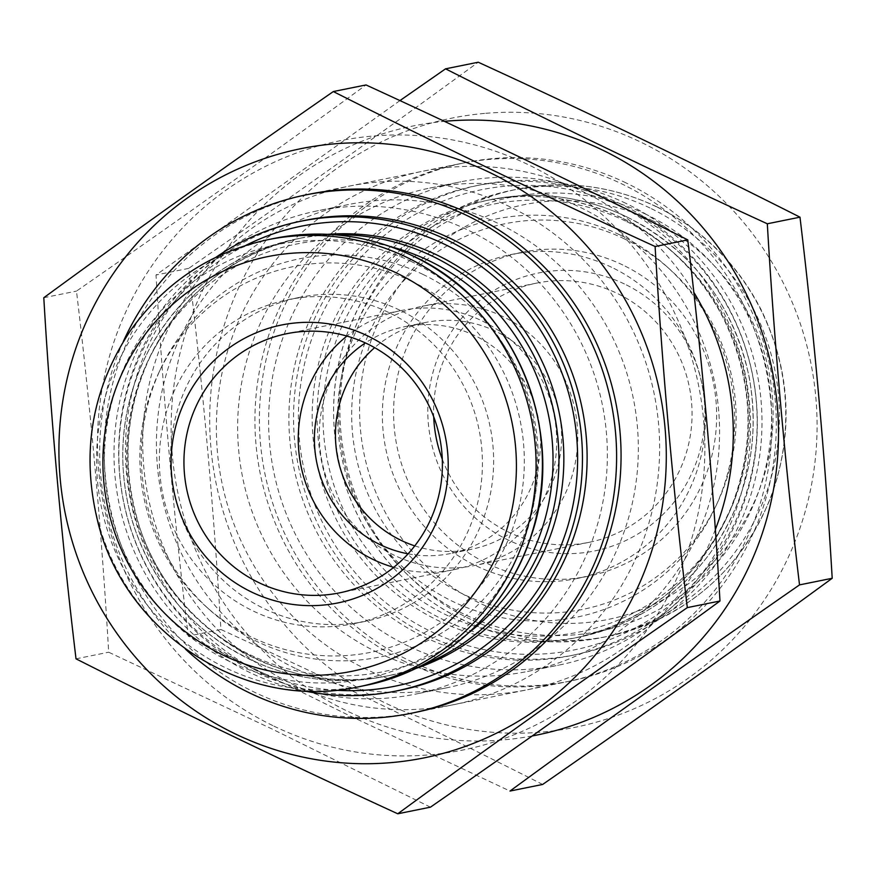 <?xml version="1.0" encoding="UTF-8"?>
<svg xmlns="http://www.w3.org/2000/svg" width="876" height="876" viewBox="0 0 876 876"><rect width="100%" height="100%" fill="white"/><g stroke="black" fill="none" stroke-linecap="round" stroke-linejoin="round"><path stroke-width="0.66" stroke-dasharray="4.38 3.29" d="M624.424 283.966A141.781 138.419 -101.4 0 0 428.364 423.579A141.781 138.419 -101.4 0 0 646.236 528.502A141.781 138.419 -101.4 0 0 624.424 283.966M622.836 265.001A165.301 161.381 -101.4 0 0 522.315 252.277A165.301 161.381 -101.4 0 0 396.948 446.311A165.301 161.381 -101.4 0 0 587.916 576.298A165.301 161.381 -101.4 0 0 715.604 434.616A165.301 161.381 -101.4 0 0 622.836 265.001M611.612 267.279A165.301 161.381 -101.4 0 0 511.102 254.544A165.301 161.381 -101.4 0 0 385.725 448.578A165.301 161.381 -101.4 0 0 576.704 578.576A165.301 161.381 -101.4 0 0 704.392 436.883A165.301 161.381 -101.4 0 0 611.612 267.279M624.478 238.918A196.706 192.041 -101.4 0 0 369.76 331.675A196.706 192.041 -101.4 0 0 461.674 593.402A196.706 192.041 -101.4 0 0 717.269 503.109A196.706 192.041 -101.4 0 0 669.943 269.392A196.706 192.041 -101.4 0 0 624.478 238.918M619.398 234.68A203.123 198.304 -101.4 0 0 356.368 330.471A203.123 198.304 -101.4 0 0 451.282 600.728A203.123 198.304 -101.4 0 0 715.199 507.5A203.123 198.304 -101.4 0 0 666.34 266.151A203.123 198.304 -101.4 0 0 619.398 234.68M625.957 203.363A239.685 234.001 -101.4 0 0 480.212 184.913A239.685 234.001 -101.4 0 0 298.42 466.262A239.685 234.001 -101.4 0 0 575.324 654.744A239.685 234.001 -101.4 0 0 760.477 449.3A239.685 234.001 -101.4 0 0 625.957 203.363M621.303 204.305A239.685 234.001 -101.4 0 0 475.558 185.854A239.685 234.001 -101.4 0 0 293.767 467.204A239.685 234.001 -101.4 0 0 570.681 655.686A239.685 234.001 -101.4 0 0 755.824 450.242A239.685 234.001 -101.4 0 0 621.303 204.305M626.209 182.985A264.475 258.212 -101.4 0 0 465.375 162.607A264.475 258.212 -101.4 0 0 264.782 473.073A264.475 258.212 -101.4 0 0 570.331 681.057A264.475 258.212 -101.4 0 0 774.636 454.348A264.475 258.212 -101.4 0 0 626.209 182.985M123.209 341.782A264.475 258.212 -101.4 0 0 185.416 649.083M305.319 220.314A239.685 234.001 -101.4 0 0 123.538 501.663A239.685 234.001 -101.4 0 0 400.441 690.146M216.252 257.095A239.685 234.001 -101.4 0 0 118.884 502.605A239.685 234.001 -101.4 0 0 304.082 690.912M423.031 274.44A203.123 198.304 -101.4 0 0 160.801 368.5A203.123 198.304 -101.4 0 0 209.66 609.849A203.123 198.304 -101.4 0 0 506.514 569.63A203.123 198.304 -101.4 0 0 423.031 274.44M412.684 281.798A196.706 192.041 -101.4 0 0 158.731 372.891A196.706 192.041 -101.4 0 0 206.057 606.608A196.706 192.041 -101.4 0 0 493.538 567.659A196.706 192.041 -101.4 0 0 412.684 281.798M399.817 310.159A165.301 161.381 -101.4 0 0 299.296 297.424A165.301 161.381 -101.4 0 0 173.93 491.458A165.301 161.381 -101.4 0 0 364.898 621.456A165.301 161.381 -101.4 0 0 492.586 479.763A165.301 161.381 -101.4 0 0 399.817 310.159M388.594 312.425A165.301 161.381 -101.4 0 0 288.084 299.701A165.301 161.381 -101.4 0 0 162.706 493.735A165.301 161.381 -101.4 0 0 353.685 623.723A165.301 161.381 -101.4 0 0 481.373 482.041A165.301 161.381 -101.4 0 0 388.594 312.425M442.292 459.188A132.243 129.101 -101.4 0 0 589.077 542.332A132.243 129.101 -101.4 0 0 691.23 428.988A132.243 129.101 -101.4 0 0 617.011 293.296A132.243 129.101 -101.4 0 0 536.594 283.112A132.243 129.101 -101.4 0 0 433.708 416.812M502.693 316.444A132.243 129.101 -101.4 0 0 422.276 306.261A132.243 129.101 -101.4 0 0 321.985 461.488A132.243 129.101 -101.4 0 0 474.759 565.48A132.243 129.101 -101.4 0 0 576.912 452.125A132.243 129.101 -101.4 0 0 502.693 316.444M414.775 545.879A115.709 112.971 -101.4 0 0 471.485 549.274A115.709 112.971 -101.4 0 0 560.859 450.1A115.709 112.971 -101.4 0 0 495.925 331.369A115.709 112.971 -101.4 0 0 425.561 322.467A115.709 112.971 -101.4 0 0 374.643 347.652M408.085 553.829A115.709 112.971 -101.4 0 0 450.439 553.533A115.709 112.971 -101.4 0 0 539.824 454.359A115.709 112.971 -101.4 0 0 474.88 335.628A115.709 112.971 -101.4 0 0 404.515 326.726A115.709 112.971 -101.4 0 0 365.391 342.932M393.729 567.33A132.243 129.101 -101.4 0 0 453.724 569.739A132.243 129.101 -101.4 0 0 555.866 456.385A132.243 129.101 -101.4 0 0 481.658 320.704A132.243 129.101 -101.4 0 0 401.241 310.52A132.243 129.101 -101.4 0 0 346.907 336.066M532.214 735.96A310.761 303.392 78.6 0 1 347.509 711.202A310.761 303.392 78.6 0 1 175.309 376.351A310.761 303.392 78.6 0 1 444.406 121.348M715.342 529.564A264.475 258.212 78.6 0 1 366.475 669.395A264.475 258.212 78.6 0 1 280.791 254.139A264.475 258.212 78.6 0 1 693.792 292.266M399.938 100.609L156.016 274.998C163.111 396.105 173.853 516.479 188.231 636.107L346.349 714.148L509.985 791.061M485.786 113.3A310.761 303.392 78.6 0 1 812.665 478.351A310.761 303.392 78.6 0 1 386.086 703.384A310.761 303.392 78.6 0 1 214.116 367.121A310.761 303.392 78.6 0 1 485.786 113.3M542.66 784.447C440.398 732.719 333.143 681.068 220.894 629.494C213.799 508.387 203.057 388.013 188.679 268.385C288.839 198.929 385.352 130.206 478.23 62.218M405.04 661.588A264.475 258.212 78.6 0 1 364.35 205.444A264.475 258.212 78.6 0 1 770.781 401.175A264.475 258.212 78.6 0 1 405.04 661.588M377.6 652.467A246.572 240.736 78.6 0 1 239.214 399.456A246.572 240.736 78.6 0 1 429.689 188.099A246.572 240.736 78.6 0 1 714.564 382.013A246.572 240.736 78.6 0 1 527.549 671.454A246.572 240.736 78.6 0 1 377.6 652.467M408.577 646.192A246.572 240.736 78.6 0 1 270.191 393.193A246.572 240.736 78.6 0 1 460.666 181.836A246.572 240.736 78.6 0 1 745.542 375.738A246.572 240.736 78.6 0 1 558.527 665.18A246.572 240.736 78.6 0 1 408.577 646.192M188.679 268.385L156.016 274.998M220.894 629.494L188.231 636.107M273.87 726.105A310.761 303.392 -101.4 0 0 703.614 420.119A310.761 303.392 -101.4 0 0 226.052 190.136A310.761 303.392 -101.4 0 0 273.87 726.105M292.836 684.309A264.475 258.212 -101.4 0 0 658.566 423.896A264.475 258.212 -101.4 0 0 252.135 228.165A264.475 258.212 -101.4 0 0 292.836 684.309M430.445 807.168L272.326 729.128L108.69 652.215C101.583 531.108 90.852 410.735 76.475 291.106C176.624 221.639 273.137 152.928 366.015 84.939M307.903 194.505A264.475 258.212 -101.4 0 0 105.7 421.904A264.475 258.212 -101.4 0 0 254.259 692.117A264.475 258.212 -101.4 0 0 412.859 712.922M296.373 668.914A246.572 240.736 -101.4 0 0 446.311 687.901A246.572 240.736 -101.4 0 0 633.326 398.46A246.572 240.736 -101.4 0 0 348.451 204.546A246.572 240.736 -101.4 0 0 157.987 415.903A246.572 240.736 -101.4 0 0 296.373 668.914M265.395 675.177A246.572 240.736 -101.4 0 0 415.334 694.164A246.572 240.736 -101.4 0 0 602.349 404.723A246.572 240.736 -101.4 0 0 317.473 210.82A246.572 240.736 -101.4 0 0 127.009 422.177A246.572 240.736 -101.4 0 0 265.395 675.177M76.015 658.829L108.69 652.215M43.8 297.72L76.475 291.106M653.025 220.938A211.587 206.572 -101.4 0 0 360.43 429.262A211.587 206.572 -101.4 0 0 685.58 585.847A211.587 206.572 -101.4 0 0 653.025 220.938M656.288 206.714A228.11 222.701 -101.4 0 0 517.574 189.15A228.11 222.701 -101.4 0 0 344.553 456.922A228.11 222.701 -101.4 0 0 608.097 636.304A228.11 222.701 -101.4 0 0 784.305 440.77A228.11 222.701 -101.4 0 0 656.288 206.714M649.97 207.995A228.11 222.701 -101.4 0 0 511.255 190.431A228.11 222.701 -101.4 0 0 338.245 458.192A228.11 222.701 -101.4 0 0 601.79 637.586A228.11 222.701 -101.4 0 0 777.997 442.051A228.11 222.701 -101.4 0 0 649.97 207.995M645.864 214.248A221.497 216.252 -101.4 0 0 339.56 432.35A221.497 216.252 -101.4 0 0 679.94 596.271A221.497 216.252 -101.4 0 0 645.864 214.248M625.573 221.07A218.201 213.021 -101.4 0 0 323.835 435.909A218.201 213.021 -101.4 0 0 659.146 597.388A218.201 213.021 -101.4 0 0 625.573 221.07M626.548 216.799A223.15 217.861 -101.4 0 0 490.856 199.619A223.15 217.861 -101.4 0 0 321.601 461.564A223.15 217.861 -101.4 0 0 579.408 637.049A223.15 217.861 -101.4 0 0 751.794 445.774A223.15 217.861 -101.4 0 0 626.548 216.799M621.642 217.796A223.15 217.861 -101.4 0 0 485.939 200.615A223.15 217.861 -101.4 0 0 316.696 462.561A223.15 217.861 -101.4 0 0 574.503 638.046A223.15 217.861 -101.4 0 0 746.878 446.771A223.15 217.861 -101.4 0 0 621.642 217.796M623.931 207.842A234.724 229.162 -101.4 0 0 299.34 438.964A234.724 229.162 -101.4 0 0 660.044 612.674A234.724 229.162 -101.4 0 0 623.931 207.842M245.74 245.4A234.724 229.162 -101.4 0 0 123.626 501.641A234.724 229.162 -101.4 0 0 335.793 690.211M327.701 234.33A223.15 217.861 -101.4 0 0 301.497 237.954A223.15 217.861 -101.4 0 0 132.243 499.9A223.15 217.861 -101.4 0 0 390.061 675.385A223.15 217.861 -101.4 0 0 415.607 668.541M334.588 234.757A223.15 217.861 -101.4 0 0 296.592 238.951A223.15 217.861 -101.4 0 0 127.338 500.897A223.15 217.861 -101.4 0 0 385.144 676.382A223.15 217.861 -101.4 0 0 421.783 665.464M390.63 246.66A218.201 213.021 -101.4 0 0 131.028 500.152A218.201 213.021 -101.4 0 0 468.791 632.691M411.621 261.672A221.497 216.252 -101.4 0 0 105.317 479.774A221.497 216.252 -101.4 0 0 445.698 643.696A221.497 216.252 -101.4 0 0 411.621 261.672M274.21 238.414A228.11 222.701 -101.4 0 0 101.2 506.186A228.11 222.701 -101.4 0 0 364.745 685.569M267.903 239.696A228.11 222.701 -101.4 0 0 94.893 507.467A228.11 222.701 -101.4 0 0 358.426 686.85M656.682 206.747C702.596 229.381 737.428 263.709 761.156 309.743C790.568 370.679 793.941 432.864 771.285 496.298C740.428 571.415 686.039 618.084 608.097 636.304L601.79 637.586C540.722 648.952 484.132 637.071 432.021 601.954C386.207 569.269 355.853 525.469 340.939 470.576C325.138 405.04 334.818 343.94 370 287.284C404.351 235.764 451.436 203.484 511.255 190.431L517.574 189.15C565.677 179.832 612.039 185.69 656.682 206.747M522.315 252.277L511.102 254.544M587.916 576.298L576.704 578.576M669.943 269.392L666.34 266.151M717.269 503.109L715.199 507.5M626.668 216.81C692.358 250.47 733.19 303.884 749.166 377.041C760.609 442.413 747.184 501.674 708.87 554.826C675.56 598.275 632.406 625.683 579.408 637.049L574.503 638.046C647.692 621.172 699.836 577.81 730.923 507.949C755.911 443.99 753.448 380.852 723.532 318.557C700.263 273.454 666.209 239.86 621.358 217.774C577.853 197.253 532.717 191.537 485.939 200.615L490.856 199.619C537.798 190.519 583.066 196.246 626.668 216.81M480.212 184.913L475.558 185.854M575.324 654.744L570.681 655.686M465.375 162.607L310.126 194.045M570.331 681.057L415.093 712.484M301.497 237.954C232.983 253.449 182.536 293.022 150.157 356.663C126.013 408.534 121.611 462.32 136.974 518.001C165.882 626.866 283.244 699.628 390.061 675.385L385.144 676.382C345.352 684.222 306.282 681.134 267.946 667.107C202.071 640.925 157.33 593.797 133.71 525.742C115.303 465.528 120.056 407.504 147.978 351.67C180.894 291.358 230.432 253.777 296.592 238.951L301.497 237.954M206.057 606.608L209.66 609.849M158.731 372.891L160.801 368.5M299.296 297.424L288.084 299.701M364.898 621.456L353.685 623.723M536.594 283.112L422.276 306.261M589.077 542.332L474.759 565.48M425.561 322.467L404.515 326.726M471.485 549.274L450.439 553.533M401.241 310.52L286.923 333.668M453.724 569.739L339.406 592.888M527.549 671.454L558.527 665.18M429.689 188.099L460.666 181.836M348.451 204.546L317.473 210.82M446.311 687.901L415.334 694.164"/><path stroke-width="1.31" d="M185.416 649.083A264.475 258.212 -101.4 0 0 410.625 713.392A264.475 258.212 -101.4 0 0 614.93 486.684A264.475 258.212 -101.4 0 0 466.492 215.31A264.475 258.212 -101.4 0 0 305.669 194.943A264.475 258.212 -101.4 0 0 123.209 341.782M304.082 690.912A239.685 234.001 -101.4 0 0 395.788 691.087L400.441 690.146A239.685 234.001 -101.4 0 0 585.595 484.702A239.685 234.001 -101.4 0 0 451.074 238.776A239.685 234.001 -101.4 0 0 305.319 220.314L300.676 221.256A239.685 234.001 -101.4 0 0 216.252 257.095M395.788 691.087A239.685 234.001 -101.4 0 0 580.941 485.643A239.685 234.001 -101.4 0 0 446.421 239.717A239.685 234.001 -101.4 0 0 300.676 221.256M367.745 335.935A141.781 138.419 -101.4 0 0 171.674 475.548A141.781 138.419 -101.4 0 0 389.557 580.47A141.781 138.419 -101.4 0 0 367.745 335.935M433.708 416.812A132.243 129.101 -101.4 0 0 442.292 459.188M374.643 347.652A115.709 112.971 -101.4 0 0 337.797 458.29A115.709 112.971 -101.4 0 0 414.775 545.879M365.391 342.932A115.709 112.971 -101.4 0 0 316.762 462.55A115.709 112.971 -101.4 0 0 408.085 553.829M346.907 336.066A132.243 129.101 -101.4 0 0 300.939 465.747A132.243 129.101 -101.4 0 0 393.729 567.33M367.34 343.852A132.243 129.101 -101.4 0 0 286.923 333.668A132.243 129.101 -101.4 0 0 186.632 488.896A132.243 129.101 -101.4 0 0 339.406 592.888A132.243 129.101 -101.4 0 0 441.559 479.533A132.243 129.101 -101.4 0 0 367.34 343.852M444.406 121.348A310.761 303.392 78.6 0 1 775.315 388.484A310.761 303.392 78.6 0 1 532.214 735.96M693.792 292.266A264.475 258.212 78.6 0 1 715.342 529.564M445.555 68.832L478.23 62.218C587.752 112.478 695.007 164.13 799.985 217.171C814.362 336.811 825.093 457.173 832.2 578.28C739.322 646.269 642.809 714.991 542.66 784.447L509.985 791.061C602.863 723.072 699.377 654.361 799.525 584.894C785.148 465.265 774.417 344.892 767.31 223.785C657.788 173.525 550.533 121.873 445.555 68.832L399.938 100.609M799.985 217.171L767.31 223.785M832.2 578.28L799.525 584.894M333.34 91.553L366.015 84.939C475.537 135.2 582.792 186.851 687.769 239.893C702.147 359.521 712.889 479.895 719.984 601.002C627.106 668.99 530.593 737.712 430.445 807.168L397.77 813.782C490.648 745.794 587.161 677.071 687.321 607.615C672.943 487.987 662.201 367.613 655.106 246.506C545.573 196.246 438.329 144.595 333.34 91.553C233.191 161.009 136.678 229.731 43.8 297.72C50.907 418.827 61.638 539.189 76.015 658.829C178.277 710.556 285.532 762.208 397.77 813.782M610.725 276.597A310.761 303.392 -101.4 0 0 129.232 252.376A310.761 303.392 -101.4 0 0 235.294 733.913A310.761 303.392 -101.4 0 0 595.976 654.153A310.761 303.392 -101.4 0 0 610.725 276.597M412.859 712.922A264.475 258.212 -101.4 0 0 615.686 402.029A264.475 258.212 -101.4 0 0 307.903 194.505M655.106 246.506L687.769 239.893M687.321 607.615L719.984 601.002M335.793 690.211A234.724 229.162 -101.4 0 0 570.856 514.814A234.724 229.162 -101.4 0 0 444.395 244.196A234.724 229.162 -101.4 0 0 245.74 245.4M415.607 668.541A223.15 217.861 -101.4 0 0 563.542 470.631A223.15 217.861 -101.4 0 0 437.201 255.135A223.15 217.861 -101.4 0 0 327.701 234.33M421.783 665.464A223.15 217.861 -101.4 0 0 558.866 465.594A223.15 217.861 -101.4 0 0 432.284 256.131A223.15 217.861 -101.4 0 0 334.588 234.757M468.791 632.691A218.201 213.021 -101.4 0 0 429.207 260.829A218.201 213.021 -101.4 0 0 390.63 246.66M412.925 255.989A228.11 222.701 -101.4 0 0 274.21 238.414C322.215 229.118 368.5 234.976 413.089 256C515.176 302.395 569.093 432.81 530.1 539.014C505.386 613.244 440.245 670.983 364.745 685.569A228.11 222.701 -101.4 0 0 540.952 490.045A228.11 222.701 -101.4 0 0 412.925 255.989M406.617 257.259A228.11 222.701 -101.4 0 0 267.903 239.696C210.536 252.124 164.688 282.488 130.349 330.789C92.035 388.637 81.03 451.677 97.356 519.884C123.286 632.1 244.415 712.352 358.426 686.85A228.11 222.701 -101.4 0 0 534.634 491.326A228.11 222.701 -101.4 0 0 406.617 257.259M396.335 272.907A211.587 206.572 -101.4 0 0 103.751 481.231A211.587 206.572 -101.4 0 0 428.89 637.816A211.587 206.572 -101.4 0 0 396.335 272.907M310.126 194.045L305.669 194.943M415.093 712.484L410.625 713.392M274.21 238.414L267.903 239.696M364.745 685.569L358.426 686.85"/></g></svg>
